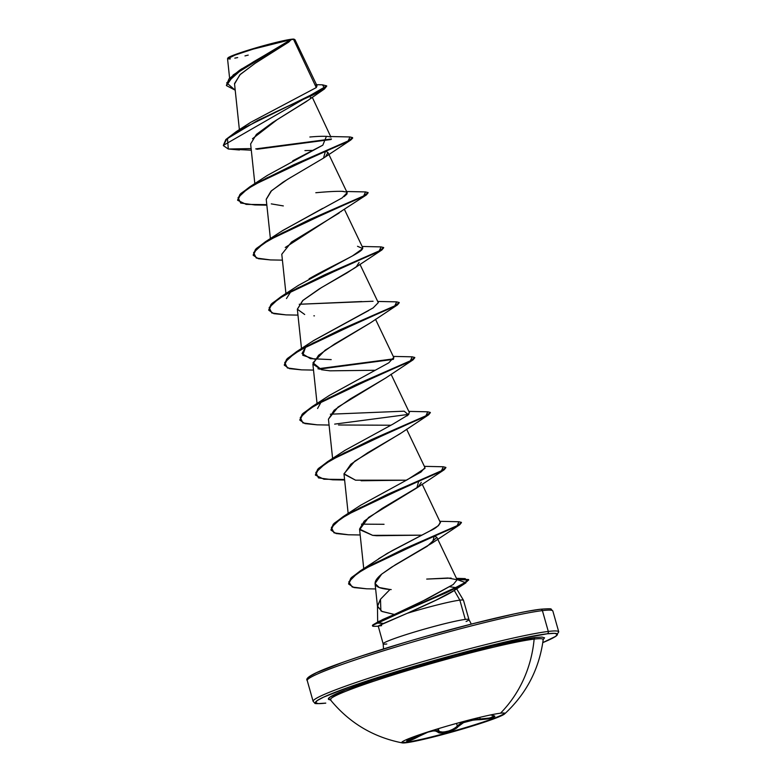 <?xml version="1.0" encoding="UTF-8"?>
<svg xmlns="http://www.w3.org/2000/svg" width="782" height="782" viewBox="0 0 782 782"><rect width="100%" height="100%" fill="white"/><g stroke="black" fill="none" stroke-linecap="round" stroke-linejoin="round"><path stroke-width="1.17" d="M406.102 742.753A53.606 3.539 -15.8 0 1 401.723 742.577A53.606 3.539 -15.8 0 1 442.182 727.524A53.606 3.539 -15.8 0 1 500.49 713.204A53.606 3.539 -15.8 0 1 504.556 713.966A53.606 3.539 -15.8 0 1 461.048 729.43A53.606 3.539 -15.8 0 1 406.102 742.753A53.606 3.539 -15.8 0 1 402.3 742.9A53.606 3.539 -15.8 0 1 438.868 728.521A53.606 3.539 -15.8 0 1 500.49 713.204A119.978 110.399 -96.9 0 0 534.135 639.109A119.978 110.399 83.1 0 1 500.49 713.204A53.606 3.539 -15.8 0 1 504.879 713.389A53.606 3.539 -15.8 0 1 464.42 728.443A53.606 3.539 -15.8 0 1 406.102 742.753L405.966 742.265L406.102 742.753M401.782 742.294A53.606 3.539 164.2 0 0 405.966 742.265A53.606 3.539 -15.8 0 1 401.782 742.294M408.194 739.166L406.933 740.388L406.787 741.062L407.647 741.16L405.966 742.265L407.647 741.16C410.1 740.75 413.746 739.215 418.565 736.546L418.155 735.989L407.901 740.437L407.246 739.625M439.288 732.001L438.34 728.677L439.288 732.001L438.34 731.356L437.637 728.892L438.34 731.356L433.394 730.202L435.74 730.192L438.34 731.356A0.635 0.606 144.8 0 1 437.949 732.099A0.635 0.606 -35.2 0 0 438.34 731.356L443.316 732.187L449.005 730.906L454.303 728.648L460.539 723.389L466.082 720.975L473.081 719.46L480.236 718.981L479.786 717.368L480.236 718.981C469.044 719.303 461.419 721.688 457.343 726.146C452.211 730.505 446.19 732.46 439.288 732.001M456.571 723.399L457.343 726.146A0.635 0.567 33.7 0 0 458.076 726.586A0.635 0.567 -146.3 0 1 457.343 726.146L456.571 723.399M422.563 733.692L418.155 735.989L417.95 735.266L418.155 735.989L422.573 733.682M504.556 713.966C526.325 693.869 539.209 669.109 543.197 639.686A110.594 7.292 164.2 0 0 534.135 639.109A110.594 7.292 164.2 0 0 418.917 667.144A110.594 7.292 164.2 0 0 330.669 698.873M330.424 699.831A112.354 7.409 -15.8 0 1 403.825 670.311A112.354 7.409 -15.8 0 1 535.377 637.496A1.916 1.76 -96.9 0 0 534.135 639.109A1.916 1.76 83.1 0 1 535.377 637.496L494.439 645.629L455.095 655.629L412.925 667.574L374.324 679.656L345.185 690.037L329.945 697.133L328.352 699.088L330.923 699.861M547.136 633.811A125.716 8.289 -15.8 0 1 542.796 642.618L555.631 636.382L557.41 634.192L554.546 633.332L547.136 633.811A1.916 1.76 -96.9 0 0 548.299 631.445A1.916 1.76 83.1 0 1 547.136 633.811A125.716 8.289 -15.8 0 0 387.589 674.338A125.716 8.289 -15.8 0 0 325.771 703.116A1.916 1.76 83.1 0 1 325.459 703.184A1.916 1.76 -96.9 0 0 325.771 703.116L318.372 703.595L315.498 702.725L317.277 700.545L323.64 697.124L348.958 687.153L387.589 674.338L433.668 660.634L480.168 648.122L520.01 638.698L547.136 633.811M250.611 122.393L316.27 87.584L293.592 39.481L291.852 39.442L294.208 39.227A34.525 2.278 164.2 0 0 291.49 39.237L233.838 75.013L226.448 85.609L235.206 90.194L226.712 82.882L241.873 69.344L288.91 41.925L291.49 39.237A34.525 2.278 164.2 0 0 255.01 48.132A34.525 2.278 164.2 0 0 227.904 57.985A34.525 2.278 164.2 0 0 227.914 58.22M248.217 55.102L244.981 55.903M237.679 57.565L234.805 58.142M382.916 619.412L394.382 614.466L382.916 619.412L377.54 622.638L452.094 589.452L467.137 581.446L465.222 578.612L456.815 579.081L468.565 579.54L462.7 584.174L445.652 592.473L377.54 622.638A42.902 2.835 164.2 0 0 372.437 625.551A42.902 2.835 164.2 0 0 372.652 625.737A42.902 2.835 -15.8 0 1 373.522 624.515A42.902 2.835 -15.8 0 1 377.54 622.638L382.916 619.412L377.96 622.13M308.802 678.532A125.716 8.289 164.2 0 1 400.58 643.733A125.716 8.289 164.2 0 1 540.206 609.305A1.916 1.76 83.1 0 1 542.405 610.615L548.299 631.445A127.632 8.416 -15.8 0 1 558.749 631.876L552.854 611.035A127.632 8.416 164.2 0 0 542.405 610.615A127.632 8.416 164.2 0 0 403.571 644.7A127.632 8.416 164.2 0 0 307.228 680.545L313.123 701.376A127.632 8.416 -15.8 0 1 409.465 665.541A127.632 8.416 -15.8 0 1 548.299 631.445L542.405 610.615A1.916 1.76 -96.9 0 0 540.206 609.305L528.544 611.113M383.415 643.371A44.574 2.942 -15.8 0 1 419.533 630.517A44.574 2.942 -15.8 0 1 465.3 619.412A44.574 2.942 -15.8 0 1 468.946 619.559L463.491 600.302A44.574 2.942 164.2 0 0 459.845 600.156A44.574 2.942 -15.8 0 1 463.472 600.253L456.062 587.839M380.482 599.256L389.993 589.481L380.482 599.256L380.883 610.889L380.482 599.256L377.481 606.509L382.066 611.495L394.382 614.466L381.763 611.348L377.462 606.05L380.482 599.256M381.626 625.659L378.205 626.001L383.551 623.44L377.54 622.638L445.779 592.932L462.827 584.633L468.692 579.99L457.03 579.53L465.964 582.805L377.677 623.098L383.551 623.44L407.256 613.293C432.808 602.081 448.487 594.457 454.283 590.439L435.789 600.263L407.256 613.293A44.574 2.942 -15.8 0 1 459.845 600.156L454.283 590.439L456.141 588.035L454.283 590.439L459.845 600.156L465.3 619.412L459.845 600.156A44.574 2.942 164.2 0 0 407.256 613.293L378.205 626.001L383.16 643.84A44.574 2.942 -15.8 0 1 416.806 631.318A44.574 2.942 -15.8 0 1 465.3 619.412M449.728 586.744L455.896 587.634L449.728 586.744M234.522 83.576L240.23 74.456L255.176 63.283L288.597 42.16L255.01 63.391L239.888 74.789L234.551 83.977L239.38 129.656M310.737 97.349L310.337 97.906M307.228 100.829L272.615 122.51L256.418 134.396L250.631 143.937L254.834 183.633M304.921 150.594L313.044 150.388M266.242 199.381L271.55 190.691L287.375 179.449L323.533 158.101L325.459 151.102L327.961 152.539L325.723 156.4M291.363 177.045L282.898 182.274L270.943 191.258L266.222 199.273L270.386 238.598M341.568 211.111L340.874 211.707M339.202 212.987L291.53 242.049L281.784 254.238L285.938 293.573M359.075 262.478L356.367 266.721L347.081 272.85L321.47 287.58L302.663 300.62L297.336 309.203L304.697 314.491M370.287 322.946L334.579 344.031L318.587 355.263L312.888 364.177L321.558 369.749L312.986 362.76L325.165 350.15L370.189 323.015L397.491 304.882L313.162 342.975L293.993 353.894L284.707 362.535L287.356 367.951L301.627 369.857L313.514 370.082M385.839 377.911L338.049 407.051L328.44 419.142L332.604 458.477M338.518 424.988L390.814 425.232M400.267 433.668L367.921 452.622L350.825 464.225L344.002 474.117L355.556 480.187L406.376 480.197L361.098 480.764M418.781 480.91L419.504 481.125M421.293 482.357L418.292 486.844L382.163 508.378L364.226 521.105L359.554 529.082L372.662 535.357L421.938 535.162L376.65 535.729L372.662 535.357L359.652 529.629L368.586 517.43L416.855 487.919L418.79 480.91M434.333 535.885L436.845 537.322L427.226 546.276L391.567 567.194L381.714 574.105L375.047 583.48L379.231 587.517L389.993 589.481C373.493 588.318 370.736 583.196 381.714 574.105L395.399 564.77L432.407 542.894L434.333 535.885M453.277 584.467L427.441 598.797L394.382 614.466L418.947 603.127L453.277 584.467L457.138 579.755L447.939 578.015L426.698 579.081L451.155 578.084M371.01 564.321L374.343 561.72M378.615 558.739L392.398 550.508L430.354 530.704C435.897 528.319 439.171 525.465 440.178 522.141L422.172 484.185M384.05 524.292L361.45 524.145M404.118 481.36L420.96 472.074L424.958 467.577L406.611 429.22M336.778 456.844L338.107 455.603M407.178 415.858L409.406 412.613L391.059 374.246M317.58 408.487L321.216 401.88M331.206 359.612L310.415 358.645L302.028 353.513L305.654 346.915L302.732 355.253L314.784 359.241M313.435 340.698L368.693 310.522M361.783 301.549L299.232 304.266L373.073 301.256M286.466 298.548L291.442 290.689L290.102 291.94M309.115 278.754C330.248 266.603 358.156 254.345 362.086 249.536L362.74 247.708L344.393 209.341M282.048 230.954L322.663 208.393M344.109 196.605L346.866 194.161L347.188 192.734L327.961 152.539M343.337 191.404C337.707 191.121 328.528 191.561 315.811 192.734M292.751 160.789L322.829 145.159L267.278 175.451L249.829 186.81L321.695 152.695L348.137 140.965L349.974 136.958L331.04 136.537M312.262 97.261L330.923 137.124C328.225 136.058 321.207 136.019 309.858 137.006M245.02 126.508L245.597 126.029M247.777 124.367L249.996 122.813M293.592 39.481L316.27 87.584L317.033 85.805L294.98 39.696L293.592 39.481M227.562 58.767L235.431 54.906L253.827 48.914L290.865 39.657L240.631 69.608L290.865 39.657L252.918 49.188L234.561 55.229L227.542 58.709L229.605 78.2M294.1 40.556L294.98 39.696M324.413 89.001L326.72 86.128L323.494 89.588L312.692 95.121L275.733 111.855L237.865 131.171L226.516 139.431L223.388 145.648L228.305 149.02L251.12 148.58L228.305 149.02L227.454 138.551L257.718 120.428L324.413 89.001L306.026 101.748L277.268 119.597L252.469 138.746M223.329 145.413L326.71 85.893L322.458 84.827L324.686 88.278L236.262 131.62L225.851 139.509L223.329 145.413M226.389 85.385L233.261 74.906L253.563 61.768L291.735 39.471L239.302 70.497L228.97 78.884L226.389 85.385M236.262 131.62L250.748 122.305L316.27 87.584L317.013 85.756M316.671 85.394L315.791 85.003M386.807 643.987A44.574 2.942 -15.8 0 1 383.16 643.84L383.522 648.933M468.692 620.028A44.574 2.942 -15.8 0 1 466.092 621.524M513.08 614.193L473.227 623.606L426.728 636.128M403.189 642.96L360.003 656.479M342.017 662.647L316.7 672.618L310.346 676.029L308.567 678.219M307.961 679.216A127.632 8.416 -15.8 0 1 411.361 642.403A127.632 8.416 -15.8 0 1 542.405 610.615M465.964 582.805L454.283 590.439M391.205 589.569L389.993 589.481M355.556 480.187L343.982 473.765L354.813 461.136L401.293 432.954L428.604 414.822L344.276 452.905L325.107 463.834L315.82 472.475L318.46 477.89L332.731 479.796L344.627 480.021M328.45 419.24L334.129 410.247L350.365 398.859L385.751 377.98L413.043 359.857L328.714 397.94L309.555 408.859L300.268 417.5L302.908 422.925L317.179 424.831L304.98 423.609L299.877 420.178L303.142 413.873L315.107 405.35L356.25 385.008L410.775 361.147L414.773 357.736L413.043 359.857M375.272 370.257L329.984 370.824L321.558 369.749M297.346 309.31L303.015 300.317L319.242 288.929L354.637 268.04L381.939 249.917L297.61 288.001L278.441 298.929L269.155 307.561L271.794 312.986L286.065 314.892L297.962 315.117M285.244 247.483L366.377 194.953L282.048 233.036L262.889 243.955L253.603 252.596L256.242 258.011L270.513 259.927L282.41 260.142M283.328 205.92L271.286 203.877M239.448 149.988L228.305 149.02L251.296 150.203M266.789 204.63L246.203 204.395L237.66 200.3L240.924 193.995L252.889 185.481L294.022 165.139L348.547 141.278L352.692 138.062L350.825 139.978L266.496 178.061L247.337 188.99L238.051 197.621L240.69 203.046L254.961 204.952L266.848 205.177M270.552 259.927L258.314 258.705L253.212 255.274L256.476 248.959L268.441 240.445L309.584 220.104L364.109 196.243L368.107 192.831L366.377 194.953M286.104 314.892L273.876 313.67L268.764 310.239L272.028 303.934L283.993 295.42L325.136 275.068L379.661 251.208L383.659 247.796L381.939 249.917M301.666 369.866L289.428 368.635L284.325 365.204L287.59 358.899L299.555 350.385L340.688 330.043L395.213 306.182L399.221 302.761L397.491 304.882M319.105 369.153L393.278 359.388L319.105 369.153M334.667 424.118L408.82 414.352L334.667 424.118M344.569 479.474L323.983 479.239L315.429 475.143L318.694 468.838L330.659 460.324L371.802 439.983L426.317 416.122L430.325 412.7L428.604 414.822M348.322 534.771L336.094 533.549L330.982 530.118L334.256 523.803L346.221 515.289L387.364 494.947L441.879 471.087L445.877 467.675L444.156 469.796L359.828 507.88L340.659 518.798L331.373 527.439L334.022 532.855L348.293 534.771L360.179 534.986M461.439 522.64L459.708 524.761L375.448 562.835L357.042 573.577L348.782 581.906L352.223 587.028L366.543 588.797L353.963 587.565L348.635 584.037L351.714 577.888L363.239 569.57L403.883 549.482L457.519 526.012L461.439 522.64M255.714 148.893L331.451 138.971L255.714 148.893M349.955 136.958L352.565 137.612L348.42 140.819L293.895 164.679L252.752 185.021L240.788 193.535L237.601 200.075L239.918 194.425L249.829 186.81M365.507 191.922L368.117 192.577L363.972 195.783L309.457 219.644L268.314 239.986L256.349 248.5L253.163 255.04L255.47 249.39L265.381 241.785L337.257 207.67L363.689 195.94L365.526 191.922L346.602 191.502M381.069 246.897L383.669 247.542L379.534 250.758L325.009 274.609L283.866 294.961L271.901 303.475L268.715 310.004L271.022 304.364L280.933 296.749L352.809 262.635L379.241 250.905L381.078 246.897L362.154 246.467M396.621 301.862L399.221 302.517L395.086 305.723L340.561 329.584L299.428 349.925L287.453 358.439L284.267 364.979L286.583 359.329L296.495 351.724L368.361 317.6L394.793 305.87L396.63 301.862L377.706 301.441M412.173 356.827L414.783 357.482L410.638 360.688L356.123 384.548L314.98 404.89L303.015 413.414L299.819 419.944L302.135 414.294L312.047 406.689L383.913 372.574L410.355 360.844L412.192 356.827L393.258 356.406M427.725 411.801L430.335 412.456L426.19 415.662L371.665 439.523L330.532 459.865L318.567 468.379L315.381 474.918L317.688 469.268L327.599 461.654L399.475 427.539L425.907 415.809L427.744 411.801L408.82 411.381M443.286 466.766L445.887 467.421L441.752 470.627L387.227 494.488L346.094 514.83L334.119 523.344L330.933 529.883L333.24 524.233L343.151 516.628L415.027 482.514L441.459 470.784L443.296 466.766L424.372 466.346M458.839 521.741L461.439 522.386L457.392 525.553L403.756 549.023L363.112 569.11L351.577 577.429L348.577 583.802L350.747 578.289L360.307 570.85L431.273 537.185L457.167 525.67L458.858 521.741L439.924 521.311M331.06 139.509L256.887 149.274M326.407 136.342L322.829 145.159M260.318 180.759L258.998 182.001M341.969 191.316L346.289 192.001M347.149 192.665L342.145 197.905L282.83 230.426L265.381 241.785M357.511 246.281L362.731 248.578L352.565 255.861L298.382 285.391L280.933 296.749M378.283 302.644L373.141 307.913L313.934 340.365L296.495 351.724M393.727 357.442L388.781 362.828L329.496 395.33L312.047 406.689M330.346 414.206L404.177 411.185L408.419 414.783L392.945 424.127L345.048 450.295L327.599 461.654M424.988 468.34L407.53 479.601L360.6 505.27L343.151 516.628M440.491 522.493L438.419 525.69L429.924 530.939L387.207 553.412L360.307 570.85M393.669 358.85L317.932 368.772M372.437 625.551L372.564 626.011A42.902 2.835 -15.8 0 1 377.677 623.098A42.902 2.835 164.2 0 0 374.031 626.314L378.517 626.216M230.377 58.865L228.891 58.982M293.827 39.941L294.315 39.335L293.524 39.1L288.294 39.726L260.328 46.597L233.046 55.375L228.364 57.555L227.875 58.161L228.667 58.396M548.299 631.445A127.632 8.416 164.2 0 0 417.256 663.234A127.632 8.416 164.2 0 0 313.856 700.046M313.123 701.376L314.892 703.184C314.188 703.78 317.717 703.78 325.488 703.174L325.771 703.116M542.962 639.793L544.555 637.838L541.994 637.066L535.377 637.496M534.135 639.109A110.594 7.292 164.2 0 0 412.397 669.079A110.594 7.292 164.2 0 0 330.454 699.88L330.356 699.665M494.253 715.794L492.504 717.26L487 718.541L480.236 718.981L480.07 719.694L480.236 718.981L489.991 717.993L494.283 715.882L490.588 714.943M408.869 738.628L407.647 741.16L409.543 740.701L418.565 736.546L418.155 735.989C413.639 738.56 410.218 740.046 407.901 740.437L407.031 740.261M418.565 736.546C428.389 731.131 434.851 729.645 437.949 732.099C439.191 735.08 455.945 730.496 458.076 726.586C461.937 722.206 469.268 719.919 480.07 719.694C493.139 718.648 497.127 717.143 492.025 715.168L494.889 716.234L493.159 717.72L490.695 718.472L473.178 720.105L463.521 722.627L454.274 729.459L447.881 731.913L441.468 733.017L439.191 732.822L435.447 730.926L433.355 730.896L427.901 732.157L418.565 736.546M504.673 713.184A53.606 3.539 -15.8 0 1 462.455 728.492A53.606 3.539 -15.8 0 1 405.966 742.265A53.606 3.539 164.2 0 0 462.455 728.492A53.606 3.539 164.2 0 0 504.673 713.184M542.796 642.638L555.728 636.431L558.749 631.876M373.522 624.515L379.329 621.123M307.228 680.545C301.911 675.423 346.015 660.155 408.439 641.406C461.908 625.6 519.395 611.612 540.489 609.237C548.25 608.64 551.789 608.631 551.085 609.227L552.854 611.035M377.677 622.716L377.462 606.05M359.955 264.316L378.302 302.673M297.336 309.203L301.5 348.537M375.507 319.281L393.854 357.648M312.888 364.177L317.052 403.512M344.002 474.117L348.156 513.442M359.554 529.082L363.738 568.641M436.845 537.322L457.138 579.755M375.047 583.48L377.481 606.509M288.226 42.443L288.91 41.925M316.495 84.681L322.477 84.827M241.824 68.777L239.302 70.497M468.946 619.559L471.311 624.095M375.624 588.954L366.543 588.797M432.407 542.894L459.708 524.761M416.855 487.919L444.156 469.796M329.066 425.046L317.179 424.831M314.432 315.86L313.875 315.82M323.533 158.101L350.825 139.978M456.453 578.328L465.222 578.612M227.582 58.562L227.904 57.985M330.454 699.88C349.28 722.851 373.219 737.191 402.3 742.9M407.011 740.231L408.898 738.619"/></g></svg>
